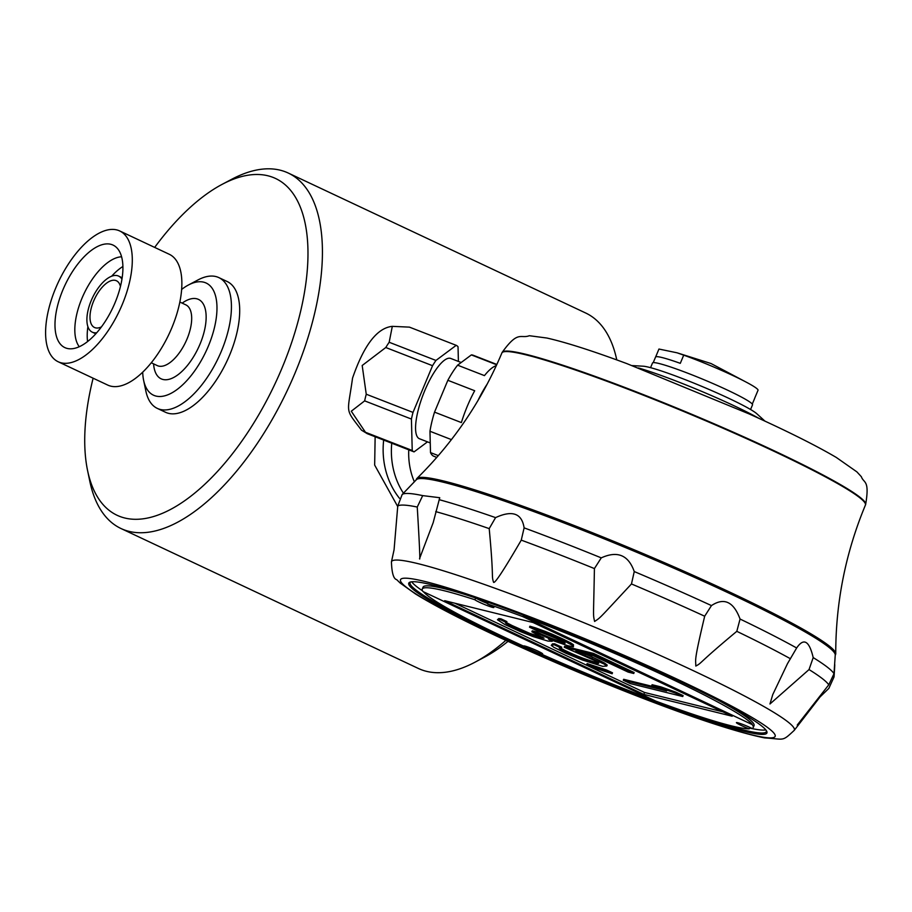 <?xml version="1.0" encoding="UTF-8"?>
<svg xmlns="http://www.w3.org/2000/svg" width="912" height="912" viewBox="0 0 912 912"><rect width="100%" height="100%" fill="white"/><g stroke="black" fill="none" stroke-linecap="round" stroke-linejoin="round"><path stroke-width="1.37" d="M397.769 506.639L374.661 465.063L375.14 436.745M93.127 378.195A186.105 86.891 -64.8 0 0 87.541 470.375L89.775 481.114A196.433 91.713 -64.8 0 0 120.977 528.515A196.433 91.713 -64.8 0 0 295.021 373.111A196.433 91.713 -64.8 0 0 288.249 173.041A196.433 91.713 -64.8 0 0 231.83 179.219L222.14 184.349A186.105 86.891 -64.8 0 0 154.675 247.403M616.774 359.909A196.433 91.713 -64.8 0 0 585.664 312.998L288.249 173.041M120.977 528.515L418.391 668.473A196.433 91.713 -64.8 0 0 474.81 662.294A196.433 91.713 -64.8 0 0 505.841 640.372M474.81 662.294L484.5 657.164A186.105 86.891 -64.8 0 0 508.007 641.364M142.705 372.176A61.948 28.922 -64.8 0 0 143.606 380.224L145.84 390.963A72.276 33.744 -64.8 0 0 157.32 408.405L165.574 412.292A72.276 33.744 -64.8 0 0 229.619 355.11A72.276 33.744 -64.8 0 0 227.122 281.5L218.857 277.613A72.276 33.744 -64.8 0 0 198.098 279.881L188.408 285.011A61.948 28.922 -64.8 0 0 181.636 289.435M87.541 470.375A186.105 86.891 -64.8 0 0 170.316 509.569A186.105 86.891 -64.8 0 0 282.013 368.049A186.105 86.891 -64.8 0 0 222.14 184.349M157.32 408.405A72.276 33.744 -64.8 0 0 221.354 351.223A72.276 33.744 -64.8 0 0 218.857 277.613M143.606 380.224A61.948 28.922 -64.8 0 0 171.16 393.266A61.948 28.922 -64.8 0 0 208.335 346.161A61.948 28.922 -64.8 0 0 188.408 285.011M487.715 603.562A10.328 0.855 22.7 0 1 476.075 598.135M488.228 602.319L487.544 603.972A10.328 0.855 22.7 0 1 493.859 607.483A10.328 0.855 22.7 0 1 484.99 604.69A10.328 0.855 22.7 0 1 474.947 599.765A179.402 14.774 -157.3 0 0 422.245 589.061A179.402 14.774 -157.3 0 0 423.008 591.557L655.956 701.168A179.402 14.774 -157.3 0 0 749.254 728.848A10.328 0.855 22.7 0 1 736.417 722.623A10.328 0.855 22.7 0 1 742.083 724.162A10.328 0.855 22.7 0 1 752.092 728.46A179.402 14.774 -157.3 0 0 753.244 727.514A179.402 14.774 -157.3 0 0 752.104 724.527L522.69 616.58A179.402 14.774 -157.3 0 0 487.544 603.972M475.676 597.998L474.947 599.765M542.948 637.317L529.918 633.441L512.168 625.575L511.769 626.533L505.636 623.147L505.465 622.565L506.502 622.554L500.528 619.75L497.439 619.784L505.009 624.595L520.456 631.617L533.269 636.644L547.975 641.079L552.182 641.318L548.431 639.061L567.914 645.742L573.397 646.825L573.067 645.685L560.88 639.198L535.173 628.835L529.53 627.182L535.504 629.987L558.896 639.506L563.764 642.048L565.121 643.177L564.175 643.484L550.495 639.038L536.324 632.86L531.878 631.765L544.065 638.252L534.136 636.063L511.769 626.533M519.338 628.949L518.939 629.907M601.259 557.87C617.447 550.506 628.436 555.066 634.25 571.562L631.469 583.954C598.101 619.772 600.962 617.242 594.59 621.46C592.96 613.605 593.507 619.499 594.419 568.575L601.259 557.87A234.601 19.312 -157.3 0 0 524.115 527.866L521.265 540.132C503.504 570.661 494.247 584.66 493.483 582.13C491.226 574.275 494.087 580.727 489.208 528.618L495.569 517.617C512.35 509.922 521.869 513.331 524.115 527.866M422.701 495.615L439.744 497.713L433.166 522.713L419.543 558.623C420.272 561.917 419.509 544.726 417.251 507.049L422.701 495.615A234.601 19.312 -157.3 0 0 402.146 494.543L397.757 506.035L394.075 549.765L391.442 561.872C391.807 572.998 393.551 578.915 396.686 579.644L400.106 582.985L415.405 593.894C433.086 604.85 459.203 618.461 493.768 634.741C583.087 676.59 707.53 726.351 764.564 737.899C784.97 739.119 781.63 742.049 794.238 730.364A218.321 17.978 -157.3 0 0 693.416 670.73A218.321 17.978 -157.3 0 0 391.442 561.872M813.196 657.598L809.035 669.568L769.967 703.984L772.76 694.591L787.489 663.651L796.655 647.976C803.734 637.556 809.24 640.76 813.196 657.598A234.601 19.312 -157.3 0 1 834.001 673.683C835.016 660.687 835.027 661.759 834.058 676.898L828.826 688.423L820.105 696.871L797.236 725.063L828.769 684.821L834.001 673.683L835.244 654.987A227.145 18.696 -157.3 0 0 715.966 587.1A227.145 18.696 -157.3 0 0 443.813 482.345A227.145 18.696 -157.3 0 0 416.317 479.746L402.146 494.543M711.463 605.591C724.094 597.223 733.624 601.715 740.065 619.043L736.805 631.332C697.19 664.267 702.445 662.568 695.799 666.056C695.867 658.772 693.508 663.241 704.68 616.216L711.463 605.591A234.601 19.312 -157.3 0 0 634.25 571.562M593.541 655.808L628.186 672.11L633.749 673.489L593.131 654.371L564.209 647.224L593.746 660.128L597.406 662.101L598.762 663.241L597.816 663.537L588.924 661.348L571.493 654.634L560.663 649.287L559.307 648.147L561.359 648.124L554.2 644.75L551.27 645.365L553.903 647.349L565.93 653.266L582.323 659.98L602.764 666.364L606.799 666.022L604.166 664.039L575.746 651.407L593.541 655.808M487.282 383.941A54.207 15.857 111.3 0 0 477.865 400.733M438.33 455.624L430.498 452.58A54.207 15.857 -68.7 0 0 433.884 456.285L436.78 457.414M506.502 622.554L506.89 621.608L500.927 618.803L498.784 618.541L497.439 619.784M749.573 728.084A193.447 15.926 -157.3 0 0 765.841 729.919M411.7 581.776A193.447 15.926 -157.3 0 0 422.541 590.828M796.575 648.124L796.655 647.976A234.601 19.312 -157.3 0 0 740.065 619.043M742.414 730.546L743.166 731.139L742.949 730.466M743.166 731.139A194.108 15.983 22.7 0 0 766.821 731.481A194.108 15.983 22.7 0 0 594.008 643.313A194.108 15.983 22.7 0 0 409.898 582.187A194.108 15.983 22.7 0 0 531.331 651.031A194.108 15.983 22.7 0 0 742.927 731.082L742.516 730.888M410.662 581.947A193.082 15.892 -157.3 0 0 410.069 582.734A193.082 15.892 -157.3 0 0 499.377 635.151A193.082 15.892 -157.3 0 0 655.5 700.952M665.714 704.759A193.082 15.892 -157.3 0 0 742.733 729.794A193.082 15.892 -157.3 0 0 766.297 731.743A193.082 15.892 -157.3 0 0 766.445 730.774M749.858 727.4L749.254 728.848M682.723 696.529L683.111 695.582L675.952 692.208L675.553 693.154L660.596 687.865L651.704 685.664L666.649 690.954L623.272 680.238L630.443 683.612L682.723 696.529L675.553 693.154M675.952 692.208L660.995 686.907L660.596 687.865M660.995 686.907L652.091 684.718L651.704 685.664M656.879 687.5L623.671 679.292L623.272 680.238M612.112 673.751L612.511 672.794L606.537 669.989L606.138 670.936L586.735 664.54L592.709 667.356L612.112 673.751L606.138 670.936M606.537 669.989L587.134 663.594L586.735 664.54M598.158 662.728L597.816 663.537M597.953 662.557L596.072 662.329L595.673 663.275M596.072 662.329L593.849 661.781L593.45 662.728M593.849 661.781L589.312 660.391L588.924 661.348M589.312 660.391L583.589 658.441L583.19 659.399M583.589 658.441L577.786 656.207L577.387 657.153M577.786 656.207L571.892 653.687L571.493 654.634M571.892 653.687L564.722 650.313L564.323 651.259M564.722 650.313L561.062 648.341L560.663 649.287M554.2 644.75L554.599 643.804L561.758 647.178L561.359 648.124M554.599 643.804L552.535 643.826L552.136 644.784M552.535 643.826L551.27 645.365M604.166 664.039L604.565 663.092L607.198 665.076L606.799 666.022M604.565 663.092L599.697 660.562L599.309 661.508M599.697 660.562L592.538 657.187L592.139 658.133M592.538 657.187L585.447 654.098L585.048 655.044M585.447 654.098L583.441 653.311M593.131 654.371L593.53 653.425L634.136 672.532L633.749 673.489M593.53 653.425L564.608 646.277L564.209 647.224M552.49 640.589L552.182 641.318M573.067 645.685L573.466 644.727L573.397 646.825M573.466 644.727L570.912 643.028L570.513 643.986M570.912 643.028L563.662 639.369L563.263 640.315M563.662 639.369L561.279 638.252L560.88 639.198M561.279 638.252L551.806 634.034L551.407 634.991M551.806 634.034L544.795 631.241L544.396 632.187M544.795 631.241L535.572 627.889L535.173 628.835M535.572 627.889L529.929 626.225L529.53 627.182M564.505 642.675L564.175 643.484M564.243 642.447L562.339 641.98L561.94 642.926M562.339 641.98L555.499 639.757L555.112 640.703M555.499 639.757L550.894 638.081L550.495 639.038M550.894 638.081L541.5 634.159L541.101 635.117M541.5 634.159L536.723 631.913L536.324 632.86M536.723 631.913L532.266 630.819L531.878 631.765M542.401 637.317L542.002 638.275M537.955 636.223L537.556 637.169M534.535 635.117L534.136 636.063M529.918 633.441L529.519 634.387M526.418 632.039L526.019 632.985M512.168 625.575L507.311 623.044L506.912 623.99M505.875 622.565L505.636 623.147M507.311 623.044L506.513 622.52M500.927 618.803L500.528 619.75M498.784 618.541L498.385 619.487M643.781 694.385L732.188 716.228L533.087 622.531L444.691 600.7L643.781 694.385L644.579 692.482L722.817 711.816M454.849 603.208L644.579 692.482M752.195 724.288A179.402 14.774 -157.3 0 0 522.781 616.341L752.104 724.527M753.244 727.514L754.042 725.621A179.402 14.774 -157.3 0 0 719.454 700.918M539.744 652.012L539.254 653.186A179.402 14.774 -157.3 0 0 653.163 699.857M422.245 589.061L423.043 587.157A179.402 14.774 22.7 0 1 464.915 594.442M523.91 645.878L523.773 646.209A10.328 0.855 22.7 0 1 523.625 645.958A10.328 0.855 22.7 0 1 533.474 649.162A10.328 0.855 22.7 0 1 542.674 653.927A10.328 0.855 22.7 0 1 539.254 653.186M423.464 591.774A179.402 14.774 -157.3 0 0 523.773 646.209M416.123 479.963L416.51 479.028A227.145 18.696 22.7 0 1 416.887 478.481A227.145 18.696 22.7 0 1 444.315 481.16A227.145 18.696 22.7 0 1 680.147 569.555A227.145 18.696 22.7 0 1 835.745 653.687A227.145 18.696 22.7 0 1 835.62 654.337L835.232 655.283M416.248 479.826A227.145 18.696 22.7 0 1 443.813 482.345A227.145 18.696 22.7 0 1 680.762 571.231A227.145 18.696 22.7 0 1 835.232 655.09M750.576 409.511L752.514 404.86A54.207 4.457 -157.3 0 0 727.457 390.108A54.207 4.457 -157.3 0 0 652.502 363.022L650.564 367.673M653.22 362.657L655.557 357.059A53.694 4.423 -157.3 0 1 680.295 363.341L683.715 355.156L677.069 352.807L658.954 349.045L655.66 356.923M683.715 355.156A53.694 4.423 22.7 0 1 733.225 375.698A53.694 4.423 22.7 0 1 746.301 382.185A53.694 4.423 22.7 0 1 758.066 390.154L754.646 398.327A53.694 4.423 -157.3 0 1 754.623 398.498L752.275 404.096M496.709 364.777L471.356 354.916A54.207 15.857 -68.7 0 1 473.18 355.247L496.858 364.458M496.31 365.655A54.207 15.857 111.3 0 0 484.454 375.619L457.607 365.176A54.207 15.857 -68.7 0 0 447.849 380.293L474.696 390.735A54.207 15.857 111.3 0 0 461.369 422.575L434.534 412.133A54.207 15.857 -68.7 0 0 429.962 431.262L451.429 439.618M429.962 431.262L430.498 452.58M447.849 380.293L434.534 412.133M471.356 354.916L457.607 365.176M367.285 433.69L361.494 430.168C344.462 407.63 347.415 415.154 352.545 378.127C363.865 345.192 377.123 327.932 392.308 326.348L389.173 342.262A57.308 16.758 111.3 0 0 385.776 347.518L362.189 365.495L366.248 394.223A57.308 16.758 111.3 0 0 364.652 400.87L351.28 411.221L365.461 432.277A57.308 16.758 111.3 0 0 366.316 433.097A57.308 16.758 111.3 0 0 367.285 433.69L414.048 451.885L427.477 441.864M458.405 361.426L458.029 346.742A57.308 16.758 111.3 0 0 456.205 345.329L409.442 327.134L392.308 326.348M365.461 432.277L412.224 450.471A57.308 16.758 111.3 0 0 414.048 451.885M430.259 442.936L419.509 438.763A43.081 12.597 -68.7 0 1 423.385 394.041A43.081 12.597 -68.7 0 1 450.745 358.45L461.187 362.509M456.205 345.329L435.947 360.445A57.308 16.758 111.3 0 0 432.55 365.701L413.011 412.406A57.308 16.758 111.3 0 0 411.426 419.064L412.224 450.471M389.173 342.262L435.947 360.445M385.776 347.518L432.55 365.701M366.248 394.223L413.011 412.406M364.652 400.87L411.426 419.064M632.198 365.598L643.142 366.202A63.247 5.21 22.7 0 1 728.642 398.259A63.247 5.21 22.7 0 1 756.835 413.763L764.94 421.127M58.174 361.756L107.741 385.081A72.276 33.744 -64.8 0 0 171.787 327.898A72.276 33.744 -64.8 0 0 169.29 254.288L119.723 230.964A72.276 33.744 -64.8 0 0 58.414 281.99A72.276 33.744 -64.8 0 0 58.174 361.756A72.276 33.744 -64.8 0 0 122.219 304.574A72.276 33.744 -64.8 0 0 119.723 230.964M115.015 302.795A56.647 26.448 -64.8 0 0 116.212 247.209A56.647 26.448 -64.8 0 0 65.026 285.091A56.647 26.448 -64.8 0 0 68.457 348.68A56.647 26.448 -64.8 0 0 115.015 302.795M121.592 256.796A51.106 23.86 -64.8 0 0 83.881 293.972A51.106 23.86 -64.8 0 0 79.276 346.72M122.903 266.498A51.106 23.86 -64.8 0 0 111.64 276.222M87.894 326.667A51.106 23.86 -64.8 0 0 87.586 341.544M121.946 279.197A30.974 14.467 -64.8 0 0 118.663 276.108A30.974 14.467 -64.8 0 0 92.386 297.973A30.974 14.467 -64.8 0 0 92.283 332.162A30.974 14.467 -64.8 0 0 96.763 332.72M120.452 286.493A25.81 12.05 -64.8 0 0 117.34 281.284A25.81 12.05 -64.8 0 0 94.563 298.999A25.81 12.05 -64.8 0 0 95.441 327.83A25.81 12.05 -64.8 0 0 101.426 326.906M399.467 498.283A77.44 68.183 -76.1 0 1 383.667 440.063M153.592 363.865A43.879 20.486 -64.8 0 0 171.866 378.343A43.879 20.486 -64.8 0 0 200.024 344.109A43.879 20.486 -64.8 0 0 204.14 305.68A43.879 20.486 -64.8 0 0 182.172 303.137M157.366 365.632L157.274 365.598A33.562 15.664 -64.8 0 0 187.006 339.047A33.562 15.664 -64.8 0 0 185.854 304.87L185.934 304.904M495.569 517.617A234.601 19.312 -157.3 0 0 439.151 499.673M489.208 528.618A234.316 19.289 -157.3 0 0 435.719 511.609M865.613 504.598A197.038 16.222 -157.3 0 0 690.099 413.592A197.038 16.222 -157.3 0 0 502.079 352.522C518.278 329.825 520.467 339.047 529.325 335.719L546.835 338.021C565.577 342.239 592.253 350.767 626.863 363.614L749.459 414.059C786.953 430.988 815.898 445.444 836.304 457.448L856.881 471.869L861.35 476.702C863.71 483.52 869.911 479.473 865.613 504.598L865.42 505.077A197.038 16.222 -157.3 0 0 733.601 432.869A197.038 16.222 -157.3 0 0 525.985 354.848A197.038 16.222 -157.3 0 0 501.874 353.001C481.855 400.539 453.526 442.366 416.887 478.481M494.407 634.969A203.011 16.712 -157.3 0 0 775.246 735.79A203.011 16.712 -157.3 0 0 493.894 603.391A203.011 16.712 -157.3 0 0 494.407 634.969M391.75 443.209A75.468 66.451 103.9 0 0 403.457 493.232M408.77 449.821A68.571 60.374 103.9 0 0 414.379 481.867M790.465 658.76A234.316 19.289 -157.3 0 0 736.805 631.332M828.769 684.821A234.316 19.289 -157.3 0 0 809.035 669.568M417.251 507.049A234.316 19.289 -157.3 0 0 397.757 506.035M594.419 568.575A234.316 19.289 -157.3 0 0 521.265 540.132M704.68 616.216A234.316 19.289 -157.3 0 0 631.469 583.954M638.423 367.946A79.8 6.566 22.7 0 1 733.932 405.703A79.8 6.566 22.7 0 1 758.898 418.346M794.238 730.364L820.105 696.871M746.301 382.185L711.041 363.535L677.069 352.807M835.745 653.687C835.723 602.251 845.618 552.706 865.42 505.077M151.278 362.771L157.274 365.598M179.846 302.043L185.854 304.87M92.283 332.162L95.794 333.803M118.663 276.108L122.174 277.75"/></g></svg>
